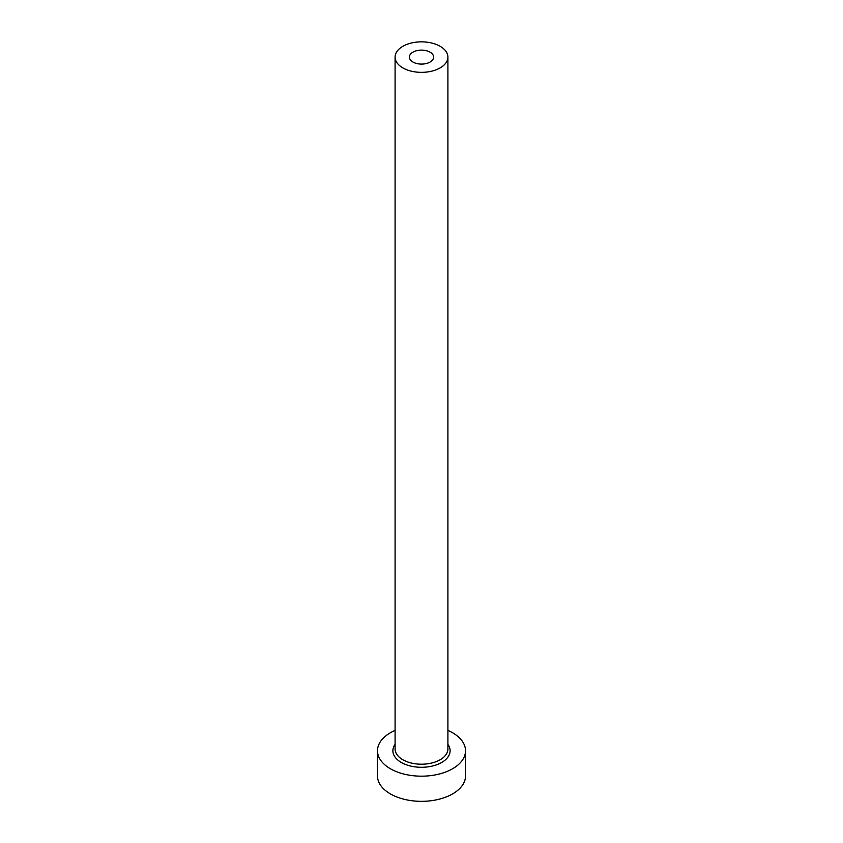 <?xml version="1.0" encoding="UTF-8"?>
<svg xmlns="http://www.w3.org/2000/svg" width="843" height="843" viewBox="0 0 843 843"><rect width="100%" height="100%" fill="white"/><g stroke="black" fill="none" stroke-linecap="round" stroke-linejoin="round"><path stroke-width="1.26" d="M430.056 52.161A12.108 6.986 0 0 0 416.863 50.643A12.108 6.986 0 0 0 409.392 57.103A12.108 6.986 0 0 0 412.944 62.045A12.108 6.986 0 0 0 426.136 63.562A12.108 6.986 0 0 0 433.608 57.103A12.108 6.986 0 0 0 430.056 52.161M402.828 67.883A26.407 15.248 0 0 0 431.605 71.191A26.407 15.248 0 0 0 447.907 57.103A26.407 15.248 0 0 0 440.172 46.323A26.407 15.248 0 0 0 411.395 43.014A26.407 15.248 0 0 0 395.093 57.103A26.407 15.248 0 0 0 402.828 67.883M395.093 730.438A44.015 25.416 0 0 0 377.485 750.765A44.015 25.416 0 0 0 390.372 768.732A44.015 25.416 0 0 0 438.349 774.243A44.015 25.416 0 0 0 465.515 750.765A44.015 25.416 0 0 0 452.628 732.799A44.015 25.416 0 0 0 447.907 730.438M377.485 750.765L377.485 775.929A44.015 25.416 0 0 0 390.372 793.895A44.015 25.416 0 0 0 438.349 799.406A44.015 25.416 0 0 0 465.515 775.929L465.515 750.765M447.907 744.411A28.609 16.523 180 0 1 437.422 764.496A28.609 16.523 180 0 1 401.268 762.451A28.609 16.523 180 0 1 395.093 744.411M395.093 57.103L395.093 748.974A26.407 15.248 0 0 0 402.828 759.754A26.407 15.248 0 0 0 431.605 763.052A26.407 15.248 0 0 0 447.907 748.974L447.907 57.103"/></g></svg>
